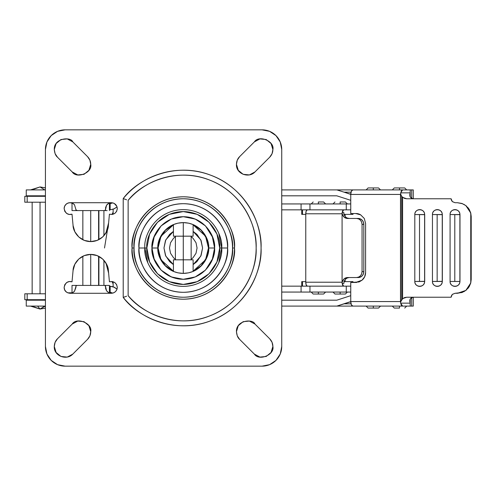 <?xml version="1.0" encoding="UTF-8"?>
<svg xmlns="http://www.w3.org/2000/svg" width="496" height="496" viewBox="0 0 496 496"><rect width="100%" height="100%" fill="white"/><g stroke="black" fill="none" stroke-linecap="round" stroke-linejoin="round"><path stroke-width="0.74" d="M104.507 248L108.612 222.896L104.507 248M111.991 214.495L113.131 212.158L111.991 214.495M105.964 263.078L108.612 273.104L105.964 263.078M111.991 281.505L113.131 283.842L111.991 281.505M105.939 263.035L108.618 273.129M111.984 281.505L113.131 283.855M113.131 212.145L111.984 214.495M108.618 222.871L105.939 232.965M175.398 236.685L173.532 238.254L170.543 242.724L169.496 248L170.543 253.276L173.532 257.746L175.398 259.315M191.152 259.315L193.025 257.746L196.013 253.276L197.061 248L196.013 242.724L193.025 238.254L191.152 236.685M116.647 211.333L117.304 208.611C116.535 213.094 113.913 214.948 109.43 214.185L108.37 225.519C108.457 230.9 102.486 241.527 90.725 241.602C78.969 241.533 72.993 230.913 73.073 225.531L72.013 214.185C68.02 215.283 65.398 213.423 64.139 208.611L64.796 211.333L66.631 213.441L69.235 214.464L72.013 214.185L73.073 225.531L74.865 231.787L78.79 236.983L84.326 240.405L90.725 241.602L97.123 240.405L102.66 236.976L106.584 231.781L108.37 225.519L109.43 214.185L112.208 214.464L114.812 213.441L116.647 211.333L117.304 208.611L116.858 206.355L115.574 204.439L113.658 203.155L111.402 202.709C114.991 203.112 116.963 205.084 117.304 208.611L116.858 206.355M72.391 203.193L70.041 202.709A5.909 5.909 0 0 0 64.139 208.611L64.796 211.333M105.561 209.597L104.575 210.583A0.986 0.986 0 0 0 105.549 209.461L106.553 205.239L108.649 203.385L111.402 202.709L70.041 202.709L72.478 203.23L74.468 204.699L75.894 209.461A0.986 0.986 0 0 0 76.868 210.583L75.882 209.597M73.315 203.695L72.509 203.242M70.928 202.771L70.066 202.709M116.851 206.342L114.291 203.465M110.174 202.833L109.573 202.994M109.015 203.211L108.68 203.372M108.63 203.397L107.713 203.999M107.068 204.594L106.578 205.201M105.555 209.492A0.986 0.986 0 0 0 105.549 209.461L105.586 207.576L106.553 205.239L108.649 203.385L111.402 202.709L108.866 203.279M108.86 292.721L111.402 293.291L108.649 292.615L106.541 290.749L105.58 288.418L105.549 286.539A0.986 0.986 0 0 0 105.561 286.403L104.575 285.417L105.561 286.403A0.986 0.986 0 0 0 105.22 285.659L105.561 286.403M75.894 286.539L76.186 285.69L76.868 285.417A0.986 0.986 0 0 0 75.894 286.539L75.95 287.389L75.894 286.539A0.986 0.986 0 0 1 75.882 286.403L76.167 285.702L77.922 285.417L76.186 285.69L74.462 291.307L72.472 292.77L70.041 293.291L72.391 292.807M74.859 264.213L73.073 270.469C72.993 265.087 78.969 254.473 90.718 254.398C102.467 254.467 108.45 265.075 108.37 270.463L109.43 281.815C113.913 281.052 116.535 282.906 117.304 287.389L116.647 284.667L114.812 282.559L112.208 281.536L109.43 281.815L108.37 270.463L106.578 264.207L102.653 259.017L97.117 255.595L90.718 254.398L84.32 255.595L78.783 259.024L74.859 264.213L73.073 270.469L72.013 281.815L69.235 281.536L66.631 282.559L64.796 284.667L64.139 287.389L64.585 289.645L65.869 291.561L67.785 292.845L70.041 293.291L111.402 293.291L113.658 292.845L115.574 291.561L116.858 289.645L117.304 287.389L116.647 284.667M237.268 160.177L236.449 164.306C236.58 161.126 237.64 158.577 239.618 156.649L254.392 141.875C258.955 134.658 274.759 141.205 272.881 149.538L271.052 143.518L266.191 139.531L259.935 138.911L254.392 141.875L239.618 156.649L237.274 160.158L236.449 164.306L238.272 170.326L243.139 174.313L249.401 174.927L254.944 171.957L269.719 157.189L272.056 153.673L272.881 149.538L271.052 143.518M89.9 160.165L87.556 156.655C89.621 158.788 90.675 161.336 90.725 164.306L89.9 160.165L87.556 156.655L72.763 141.856L67.214 138.911L60.965 139.537L56.11 143.524L54.287 149.538L55.112 153.679L57.462 157.195L72.23 171.963L77.779 174.927L84.035 174.313L88.896 170.32L90.725 164.306C92.597 172.639 76.799 179.186 72.23 171.963L77.779 174.927M77.779 321.073L72.23 324.037C76.799 316.814 92.597 323.361 90.725 331.694L88.896 325.68L84.035 321.687L77.779 321.073L72.23 324.037L57.462 338.805L55.112 342.321L54.287 346.462L56.116 352.482L60.977 356.469L67.233 357.089L72.782 354.125L87.55 339.351L89.9 335.842L90.725 331.694L88.896 325.68M272.062 342.333L269.725 338.824C271.783 340.957 272.831 343.505 272.881 346.462L272.062 342.333L269.725 338.824L254.919 324.018L249.37 321.067L243.121 321.693L238.272 325.68L236.449 331.694L237.274 335.842L239.618 339.351L254.392 354.125L259.935 357.089L266.191 356.469L271.052 352.482L272.881 346.462C274.759 354.795 258.955 361.342 254.392 354.125L259.935 357.089M45.427 149.538A19.691 19.691 0 0 1 65.119 129.84L262.049 129.84A19.691 19.691 0 0 1 281.74 149.538L281.74 346.462A19.691 19.691 0 0 1 262.049 366.16L65.119 366.16A19.691 19.691 0 0 1 45.427 346.462L45.427 149.538L46.928 141.999L51.193 135.613L57.586 131.341L65.119 129.84L262.049 129.84L269.582 131.341L275.974 135.613L280.24 141.999L281.74 149.538L281.74 346.462L280.24 354.001L275.974 360.387L269.582 364.659L262.049 366.16L65.119 366.16L57.586 364.659L51.193 360.387L46.928 354.001L45.427 346.462L45.427 149.538L46.928 141.999M106.783 291.071L108.202 292.355M72.9 292.559L74.357 291.425M103.521 285.417L77.922 285.417L103.521 285.417M104.575 210.583L107.167 210.583M77.922 210.583L76.186 210.31L75.894 209.461L76.186 210.31L76.868 210.583L103.521 210.583L77.922 210.583M74.363 204.581L72.9 203.441M108.202 203.645L106.789 204.916M123.213 198.574L123.213 297.426C128.309 303.614 134.211 308.89 140.938 313.255C147.659 317.614 154.882 320.862 162.607 322.989C170.333 325.122 178.2 326.033 186.205 325.729C194.215 325.432 201.99 323.925 209.535 321.222C217.074 318.519 224.037 314.737 230.411 309.882C236.784 305.028 242.277 299.324 246.89 292.77C251.503 286.217 255.018 279.118 257.436 271.479C259.854 263.841 261.063 256.01 261.063 248C261.063 239.99 259.854 232.159 257.436 224.521C255.018 216.882 251.503 209.783 246.89 203.23C242.277 196.676 236.784 190.972 230.411 186.118C224.037 181.263 217.074 177.481 209.535 174.778C201.99 172.075 194.215 170.568 186.205 170.271C178.2 169.967 170.333 170.878 162.607 173.011C154.882 175.138 147.659 178.386 140.938 182.745C134.211 187.11 128.309 192.386 123.213 198.574L126.641 199.814L123.213 198.574L123.213 297.426C137.256 316.684 174.239 334.695 210.068 321.03C246.171 308.19 262.359 271.231 261.063 248C262.359 224.769 246.171 187.81 210.068 174.97C174.239 161.305 137.256 179.316 123.213 198.574M238.272 325.68L236.449 331.694C236.022 320.05 252.972 318.661 254.919 324.018L249.37 321.067M239.611 339.345L237.274 335.842L239.618 339.351L254.392 354.125M271.052 352.482L272.881 346.462M55.112 342.333L54.287 346.462L56.116 352.482M67.233 357.089L72.782 354.125C66.662 360.772 53.673 355.985 54.287 346.462C54.424 343.288 55.484 340.733 57.462 338.805L72.23 324.037M272.881 149.538C272.831 152.501 271.777 155.056 269.719 157.189L272.056 153.673M239.618 156.649L237.274 160.158L239.611 156.655M269.719 157.189L254.944 171.957C248.837 178.616 235.829 173.836 236.449 164.306L238.272 170.326M56.11 143.524L54.287 149.538C53.859 137.894 70.816 136.505 72.763 141.856L67.214 138.911M55.112 153.679L57.462 157.195C55.695 155.75 54.634 153.196 54.287 149.538L55.112 153.667L57.449 157.182M88.896 170.32L90.725 164.306M108.37 270.463L106.578 264.207M64.796 284.667L64.139 287.389C65.398 282.577 68.02 280.717 72.013 281.815L73.073 270.469M74.462 291.307L75.95 287.389L74.462 291.307L72.472 292.77L70.041 293.291L111.402 293.291L108.649 292.615L106.541 290.749L105.549 286.539M111.402 202.709L70.041 202.709L67.785 203.155L65.869 204.439L64.585 206.355L64.139 208.611M239.618 339.351C237.851 337.906 236.797 335.358 236.449 331.694L237.268 335.823M57.449 338.818L55.118 342.302M90.725 331.694C90.675 334.664 89.615 337.218 87.55 339.351L72.782 354.125M72.23 171.963L57.462 157.195M72.763 141.856L87.556 156.655M269.725 338.824L254.919 324.018M117.304 287.389C116.963 290.916 114.991 292.888 111.402 293.291M108.686 292.634L109.027 292.795M70.041 293.291C66.197 292.783 64.232 290.811 64.139 287.389L64.579 289.633M64.585 289.652L65.869 291.561M65.875 291.574L67.785 292.845L72.472 292.77M104.575 285.417L105.22 285.659A0.986 0.986 0 0 0 104.575 285.417L109.43 285.417L109.43 293.291L109.43 285.417L107.167 285.417M128.135 295.628L128.135 200.372C132.996 194.748 138.582 189.974 144.9 186.062C151.218 182.15 157.976 179.267 165.174 177.419C172.372 175.578 179.688 174.846 187.11 175.237C194.531 175.627 201.723 177.122 208.686 179.713C215.655 182.305 222.072 185.876 227.943 190.433C233.814 194.99 238.874 200.316 243.114 206.423C247.355 212.524 250.585 219.12 252.805 226.213C255.031 233.306 256.141 240.566 256.141 248C256.141 255.434 255.031 262.694 252.805 269.787C250.585 276.88 247.355 283.476 243.114 289.577C238.874 295.684 233.814 301.01 227.943 305.567C222.072 310.124 215.655 313.695 208.686 316.287C201.723 318.878 194.531 320.373 187.11 320.763C179.688 321.154 172.372 320.422 165.174 318.581C157.976 316.733 151.218 313.85 144.9 309.938C138.582 306.026 132.996 301.252 128.135 295.628L128.135 200.372C141.825 182.547 176.725 166.805 209.566 180.042C242.674 192.498 257.281 226.498 256.141 248C257.281 269.502 242.674 303.502 209.566 315.958C176.725 329.195 141.825 313.453 128.135 295.628M123.368 297.371L124.099 297.11M124.105 198.89L123.374 198.629M124.006 297.141L123.33 297.383M123.337 198.617L124.012 198.865M70.041 202.709L72.478 203.23L74.468 204.699L75.894 209.461M74.276 285.417L72.013 285.417L72.013 293.291L72.013 285.417L76.868 285.417M76.868 210.583L72.013 210.583L72.013 202.709L72.013 210.583L74.276 210.583M109.43 202.709L109.43 210.583L109.43 202.709M126.641 296.186L123.213 297.426L126.641 296.186M340.144 201.971L345.408 201.971L340.144 201.971L340.132 203.937L340.144 201.971M318.358 201.971L323.621 201.971L318.358 201.971L318.339 203.937L318.358 201.971M340.144 294.029L345.408 294.029L334.974 294.029L340.144 294.029L340.132 292.063L340.144 294.029M318.358 294.029L323.621 294.029L313.187 294.029L318.358 294.029L318.339 292.063L318.358 294.029M343.61 286.155L342.159 283.439A3.937 1.525 -90 0 1 342.085 282.218L305.772 282.218A3.937 1.525 90 0 0 307.297 286.155L343.61 286.155L307.297 286.155L306.218 285.002L305.772 282.218L305.772 213.782L342.203 213.782C343.046 216.752 344.819 218.314 347.529 218.469L356.612 218.469L358.695 218.922L360.462 220.199L361.64 222.115L362.055 224.378L362.055 271.622L362.055 224.378L363.81 224.378L363.81 271.622L362.055 271.622L361.64 273.885L360.462 275.801L358.695 277.078L356.612 277.531L347.529 277.531L344.1 278.851L342.085 282.218L342.085 213.782L305.772 213.782L305.772 282.218L342.085 282.218L342.085 213.782L344.1 217.149L347.529 218.469L358.366 218.469L360.449 218.922L362.216 220.199L363.394 222.115L363.81 224.378L363.81 271.622L363.394 273.885L362.216 275.801L360.449 277.078L358.366 277.531L349.283 277.531L347.2 277.977L345.433 279.26L344.255 281.176L343.84 283.439L342.159 283.439L342.711 285.405L343.61 286.155L350.753 286.155L346.276 286.155L350.753 286.155L346.276 286.155L346.276 292.063L346.276 286.155L343.61 286.155L346.276 286.155M352.991 282.46L352.991 281.623L351.968 281.623L351.968 282.46L351.968 281.623L344.1 281.623M301.301 286.155L302.504 286.155L301.301 286.155M281.74 286.155L301.078 286.155L281.74 286.155M281.74 292.063L350.753 292.063L309.963 292.063L309.963 286.155L309.963 292.063L301.078 292.063L301.078 286.155L301.078 292.063L281.74 292.063M110.149 292.243L112.815 293.124L110.149 292.243L110.149 286.167L110.149 292.243M109.43 286.155L113.274 286.812L117.056 289.094L114.247 287.221L109.43 286.155M307.557 286.155L302.504 286.155L307.557 286.155M301.735 286.155L301.735 281.623L305.772 281.623L302.504 281.623L302.504 286.155L302.504 281.623L301.884 281.623M352.96 281.623L343.84 281.623M343.84 214.377L343.84 212.561L343.84 214.377L351.968 214.377L351.968 213.54L351.968 214.377L352.991 214.377L352.991 213.54M347.2 218.023L349.283 218.469A5.909 5.45 90 0 1 343.84 212.561L342.159 212.561L343.84 212.561M358.366 277.531A5.909 5.45 -90 0 0 363.81 271.622L362.055 271.622C361.727 275.206 359.91 277.171 356.612 277.531L347.529 277.531C344.819 277.686 343.046 279.248 342.203 282.218L342.085 282.218A3.937 1.525 90 0 0 342.159 283.433L343.84 283.439C344.187 279.874 345.997 277.903 349.283 277.531M342.159 283.439L342.203 282.218L342.159 283.439M344.1 214.377L352.96 214.377M350.753 209.845L343.61 209.845L342.711 210.595L342.159 212.561L343.61 209.845L350.753 209.845L346.276 209.845L346.276 203.937L309.963 203.937L346.276 203.937L346.276 209.845L350.753 209.845M301.301 209.845L281.74 209.845L301.078 209.845L301.078 203.937L281.74 203.937L301.078 203.937L301.078 209.845L302.504 209.845L301.301 209.845M350.753 203.937L346.276 203.937L350.753 203.937M309.963 203.937L301.078 203.937L309.963 203.937L309.963 209.845L309.963 203.937M110.149 209.833L114.247 208.779L117.056 206.906L113.776 208.99L110.149 209.833L110.149 203.757L110.149 209.833M109.43 203.868L112.815 202.876L109.43 203.868M302.504 209.845L307.557 209.845L302.504 209.845L302.504 214.377L305.772 214.377L302.504 214.377L302.504 209.845M305.772 213.782L306.218 210.998L307.297 209.845L343.61 209.845L307.297 209.845A3.937 1.525 90 0 0 305.772 213.782M301.797 214.377L302.504 214.377L301.735 214.377L301.735 209.845M358.366 218.469L356.612 218.469C359.91 218.829 361.727 220.794 362.055 224.378L363.81 224.378A5.909 5.45 -90 0 0 358.366 218.469L349.283 218.469M342.203 213.782L342.159 212.561A3.937 1.525 90 0 0 342.085 213.782A3.937 1.525 -90 0 1 342.159 212.561L342.203 213.782M173.433 271.207L161.008 259.805L158.069 248L161.008 236.195L173.433 224.793M193.124 224.793L205.549 236.195L208.481 248L205.549 259.805L193.124 271.207M193.124 231.403L200.768 239.847L202.579 248L200.768 256.153L193.124 264.597M173.433 264.597L165.788 256.153L163.978 248L165.788 239.847L173.433 231.403M197.061 219.889L195.914 219.35M196.28 219.511L188.598 217.143L183.266 216.69L171.294 219.071L161.138 225.86L154.349 236.015L151.968 248L157.877 248C156.854 240.566 164.474 222.946 183.278 222.599C202.083 222.946 209.703 240.566 208.68 248L214.588 248C215.847 238.843 206.454 217.118 183.278 216.69C160.103 217.118 150.71 238.843 151.968 248L154.349 259.985L161.138 270.14L171.294 276.929L183.278 279.31L195.263 276.929L205.418 270.14L212.207 259.985L214.588 248L212.207 236.015L205.418 225.86L195.263 219.071L183.278 216.69M193.576 218.432L190.948 217.645M173.501 224.552L177.928 223.169L183.278 222.599L188.623 223.163L193.049 224.552M193.056 271.448L188.629 272.831L183.278 273.401L185.981 273.259M186.006 279.192L193.57 277.574M195.914 276.65L196.28 276.489M218.755 262.694L221.681 248L219.709 248C221.173 258.658 210.242 283.935 183.278 284.431C156.314 283.935 145.384 258.658 146.847 248L149.618 234.056L157.517 222.239L169.334 214.34L183.278 211.569L197.222 214.34L209.039 222.239L216.938 234.056L219.709 248L216.938 261.944L209.039 273.761L197.222 281.66L183.278 284.431L169.334 281.66L157.517 273.761L149.618 261.944L146.847 248L144.875 248L146.847 248C145.384 237.342 156.314 212.065 183.278 211.569C210.242 212.065 221.173 237.342 219.709 248L221.681 248L218.755 233.306M159.805 257.722L157.877 248C156.854 240.566 164.474 222.946 183.278 222.599C202.083 222.946 209.703 240.566 208.68 248C209.703 255.434 202.083 273.054 183.278 273.401C164.474 273.054 156.854 255.434 157.877 248L159.805 238.278M188.629 272.831L190.96 272.211M193.105 271.424L194.029 271.014M195.424 270.314L196.069 269.948L195.418 270.314M193.961 271.052L193.124 271.417L193.124 259.817L183.278 259.817L183.278 273.401L177.934 272.837L173.507 271.448M193.124 259.817L183.278 259.817L183.278 222.599L183.278 259.817L173.433 259.817L173.433 271.417L172.527 271.021M172.515 271.014L173.451 271.424M175.609 272.217L177.934 272.837M180.594 273.259L183.278 273.401L183.278 259.817L173.433 259.817M180.544 216.808L177.903 217.155M175.609 217.645L173.495 218.259M188.623 217.149L186.031 216.808M208.68 248C209.703 255.434 202.083 273.054 183.278 273.401C164.474 273.054 156.854 255.434 157.877 248L151.968 248C150.71 257.157 160.103 278.882 183.278 279.31C206.454 278.882 215.847 257.157 214.588 248L208.68 248L206.745 257.722M144.875 248L138.967 248C137.187 260.958 150.48 291.704 183.278 292.311C216.07 291.704 229.369 260.958 227.583 248C227.583 242.122 226.461 236.474 224.211 231.043C221.966 225.618 218.761 220.825 214.607 216.671C210.453 212.511 205.66 209.312 200.235 207.061C194.804 204.817 189.156 203.689 183.278 203.689C177.401 203.689 171.752 204.817 166.321 207.061C160.89 209.312 156.104 212.511 151.95 216.671C147.789 220.825 144.59 225.618 142.34 231.043C140.095 236.474 138.967 242.122 138.967 248C138.967 253.878 140.095 259.526 142.34 264.957C144.59 270.382 147.789 275.175 151.95 279.329C156.104 283.489 160.89 286.688 166.321 288.939C171.752 291.183 177.401 292.311 183.278 292.311C189.156 292.311 194.804 291.183 200.235 288.939C205.66 286.688 210.453 283.489 214.607 279.329C218.761 275.175 221.966 270.382 224.211 264.957C226.461 259.526 227.583 253.878 227.583 248L221.681 248C223.225 259.234 211.699 285.876 183.278 286.403C154.857 285.876 143.332 259.234 144.875 248C143.332 236.766 154.857 210.124 183.278 209.597C211.699 210.124 223.225 236.766 221.681 248C223.225 259.234 211.699 285.876 183.278 286.403C154.857 285.876 143.332 259.234 144.875 248C143.332 236.766 154.857 210.124 183.278 209.597C211.699 210.124 223.225 236.766 221.681 248L227.583 248C229.369 235.042 216.07 204.296 183.278 203.689C150.48 204.296 137.187 235.042 138.967 248L144.875 248L147.802 262.694M169.551 276.142L175.609 278.355M177.928 278.851L180.525 279.192M172.974 277.568L177.959 278.857L183.291 279.31M190.948 278.355L193.062 277.741M169.632 234.354L173.433 231.396L169.632 234.354L165.447 240.616L163.978 248L165.447 255.384L169.632 261.646L165.447 255.384M201.109 255.384L196.924 261.646L193.124 264.604L196.924 261.646L201.109 255.384L202.579 248L201.109 240.616L196.924 234.354L193.124 231.396M173.433 264.604L169.632 261.646L173.433 264.604M194.035 224.986L193.105 224.576M190.941 223.783L188.623 223.163M185.963 222.741L183.346 222.599M177.928 223.169L175.59 223.789M173.451 224.576L172.521 224.986M171.132 225.686L170.488 226.052L171.139 225.686M172.596 224.948L173.433 224.583L173.433 236.183L193.124 236.183L173.433 236.183M193.124 236.183L193.124 224.583L194.029 224.979M170.277 276.489L170.636 276.65M177.965 217.143L172.986 218.426M170.636 219.35L170.277 219.511M173.631 224.713L165.453 230.175L159.991 238.353L158.069 248L159.991 257.647L165.453 265.825L173.631 271.287M192.925 271.287L201.103 265.825L206.565 257.647L208.481 248L206.565 238.353L201.103 230.175L192.925 224.713M205.518 225.959L212.815 237.615L214.588 248L212.815 258.385L205.518 270.041M205.319 270.239L195.393 276.873M195.133 276.979L183.421 279.31M183.136 279.31L171.424 276.979M171.163 276.873L161.237 270.239M161.039 270.041L153.741 258.385L151.968 248L153.741 237.615L161.039 225.959M134.044 248C132.066 233.597 146.841 199.442 183.278 198.766C219.716 199.442 234.49 233.597 232.512 248L234.478 248C236.536 233.021 221.173 197.495 183.278 196.8C145.378 197.495 130.02 233.021 132.079 248L134.044 248C134.044 241.471 135.296 235.191 137.795 229.158C140.294 223.126 143.846 217.806 148.465 213.187C153.084 208.574 158.404 205.015 164.436 202.517C170.469 200.018 176.75 198.766 183.278 198.766C189.807 198.766 196.087 200.018 202.12 202.517C208.146 205.015 213.472 208.574 218.091 213.187C222.704 217.806 226.263 223.126 228.761 229.158C231.26 235.191 232.512 241.471 232.512 248C232.512 254.529 231.26 260.809 228.761 266.842C226.263 272.874 222.704 278.194 218.091 282.813C213.472 287.426 208.146 290.985 202.12 293.483C196.087 295.982 189.807 297.234 183.278 297.234C176.75 297.234 170.469 295.982 164.436 293.483C158.404 290.985 153.084 287.426 148.465 282.813C143.846 278.194 140.294 272.874 137.795 266.842C135.296 260.809 134.044 254.529 134.044 248L132.079 248C130.02 233.021 145.378 197.495 183.278 196.8C221.173 197.495 236.536 233.021 234.478 248C236.536 262.979 221.173 298.505 183.278 299.2C145.378 298.505 130.02 262.979 132.079 248C132.079 254.789 133.374 261.324 135.972 267.592C138.57 273.866 142.271 279.403 147.07 284.202C151.875 289.007 157.412 292.708 163.686 295.306C169.954 297.904 176.489 299.2 183.278 299.2C190.067 299.2 196.596 297.904 202.87 295.306C209.145 292.708 214.681 289.007 219.48 284.202C224.285 279.403 227.98 273.866 230.584 267.592C233.182 261.324 234.478 254.789 234.478 248C234.478 241.211 233.182 234.676 230.584 228.408C227.98 222.134 224.285 216.597 219.48 211.798C214.681 206.993 209.145 203.292 202.87 200.694C196.596 198.096 190.067 196.8 183.278 196.8C176.489 196.8 169.954 198.096 163.686 200.694C157.412 203.292 151.875 206.993 147.07 211.798C142.271 216.597 138.57 222.134 135.972 228.408C133.374 234.676 132.079 241.211 132.079 248C130.02 262.979 145.378 298.505 183.278 299.2C221.173 298.505 236.536 262.979 234.478 248L232.512 248C234.49 262.403 219.716 296.558 183.278 297.234C146.841 296.558 132.066 262.403 134.044 248M161.237 225.761L171.163 219.127M171.424 219.021L183.136 216.69M183.421 216.69L195.133 219.021M195.393 219.127L205.319 225.761M26.443 306.094L40.033 306.094L37.578 306.094L40.033 309.045L44.783 306.094L40.033 306.094L45.427 306.094L40.033 309.045L31.812 306.094L40.033 309.045L37.578 306.094L30.864 306.094M45.427 187.91L40.033 186.955L44.783 189.906L40.015 186.955L45.427 187.91M31.812 189.906L40.033 186.955L31.812 189.906M90.725 210.583L90.725 241.602L90.725 210.583M90.725 254.398L90.725 285.417L90.725 254.398M24.806 202.213L45.427 202.213L27.175 202.213L27.175 196.304L45.427 196.304L24.812 196.304L24.8 202.213L27.175 202.213L27.175 196.304L24.806 196.304M24.806 293.787L45.427 293.787L24.812 293.787L24.8 299.696L27.175 299.696L27.175 293.787L27.175 299.696L24.806 299.696M45.427 308.152L40.033 309.045L30.535 306.094M26.443 300.185L40.033 300.185L40.033 299.696L40.033 300.185L45.427 300.185L26.257 300.185L26.251 306.094L45.427 306.094M399.497 187.934L394.277 187.934L404.717 187.934L399.497 187.934L399.497 189.906L399.497 187.934M373.314 187.934L368.094 187.934L378.535 187.934L373.314 187.934L373.314 189.906L373.314 187.934M399.497 308.066L394.277 308.066L399.497 308.066L399.497 306.094L399.497 308.066M373.314 308.066L378.535 308.066L368.094 308.066L373.314 308.066L373.314 306.094L373.314 308.066M40.033 202.213L40.033 293.787L40.033 202.213M26.443 189.906L45.427 189.906L26.257 189.906L26.251 195.815L45.427 195.815L40.033 195.815L40.033 196.304L40.033 195.815L26.443 195.815M45.427 299.696L27.175 299.696L45.427 299.696M351.366 301.562L344.119 303.831L351.032 303.831L344.119 303.831L336.865 306.094L281.74 306.094L355.675 306.094L336.865 306.094L350.753 301.58L350.753 282.46L359.073 281.97L362.03 280.197L364.659 276.799L365.589 272.614L365.589 223.386L364.275 218.463L360.666 214.855L355.744 213.54L350.753 213.54L350.753 194.438L350.753 213.54L355.744 213.54A10.769 9.548 -90 0 1 356.078 213.528A10.769 9.548 -90 0 1 360.666 214.855L364.25 218.42L360.666 214.855L364.25 218.42L365.589 223.386L364.25 218.42M355.675 189.906L281.74 189.906L336.865 189.906L344.119 192.169L336.865 189.906L355.675 189.906M462.687 203.757L457.417 202.709L461.875 203.447L465.856 205.592L468.925 208.909L470.76 213.038L470.76 282.962L468.925 287.091L465.856 290.408L461.875 292.553L455.061 293.291L452.271 294.444L451.118 297.234L406.683 297.234L402.597 298.623L402.597 197.377L406.683 198.766L451.118 198.766L452.271 201.556L455.061 202.709L457.417 202.709L455.061 202.709L452.333 201.612M419.783 286.378L421.743 285.975L423.33 284.871L424.365 283.241L424.7 281.331L424.7 214.669L424.365 212.759L423.33 211.129L421.743 210.025L419.858 209.622M437.422 286.378L439.388 285.975L440.969 284.871L442.01 283.241L442.339 281.331L442.339 214.669L442.01 212.759L440.969 211.129L439.388 210.025L437.503 209.622M454.975 209.622A4.923 4.898 90 0 1 459.885 214.669L459.885 281.455L450.083 281.455C449.822 287.866 460.288 287.773 459.885 281.331A4.923 4.898 90 0 1 454.975 286.378A4.923 4.898 90 0 1 450.083 281.455L450.083 214.545A4.923 4.898 90 0 1 454.975 209.622L455.08 209.622C458.106 209.932 459.742 211.618 459.978 214.669L459.978 281.331C459.742 284.382 458.106 286.068 455.074 286.378L457.027 285.975L458.608 284.871L459.649 283.241L459.978 281.331L459.978 214.669L459.649 212.759L458.608 211.129L457.027 210.025L455.142 209.622M470.444 284.016L471.2 279.508L471.2 216.492L471.2 279.508L470.76 282.962L470.76 213.038L471.2 216.492L470.444 211.984M452.333 294.388L451.137 296.899L451.689 295.176M451.137 296.899L452.271 294.444L455.061 293.291L452.395 294.333L455.061 293.291L457.417 293.291L462.687 292.243M463.803 291.729L466.612 289.776M467.92 288.436L469.706 285.758M469.706 210.242L467.92 207.564M466.612 206.224L463.803 204.271M451.689 200.824L451.137 199.101L452.395 201.667L455.061 202.709L452.271 201.556L451.137 199.101M413.28 198.741L413.28 189.906L410.217 189.906L410.217 196.993L410.217 189.906L352.848 189.906L351.366 191.233L350.753 194.438L400.501 194.438L400.501 301.562L350.753 301.562L351.366 304.767L352.848 306.094L410.217 306.094L410.217 299.007L410.217 306.094L413.28 306.094L413.28 297.259M412.864 306.094L411.717 306.094L411.717 297.643L411.717 306.094L402.603 306.094L400.638 303.143L410.204 303.143L409.783 301.215L410.204 303.143L410.204 299.032L410.204 303.143L400.638 303.143L401.4 305.282L402.603 306.094L352.848 306.094A4.532 2.096 90 0 1 350.753 301.562L350.753 282.46L356.661 282.46L355.744 282.46L362.03 280.197C364.337 278.194 365.527 275.671 365.589 272.614L364.659 276.799L362.03 280.197C364.312 278.237 365.496 275.708 365.589 272.614L365.589 223.386L364.275 218.463M350.753 295.666L336.796 300.185L281.74 300.185L336.796 300.185L350.753 295.666M412.864 189.906L411.717 189.906L411.717 194.438L411.717 189.906L352.848 189.906A4.532 2.096 90 0 0 350.753 194.438L400.501 194.438L400.613 193.998L401.741 196.515L401.741 299.485L400.613 302.002L400.638 192.857L410.204 192.857L410.204 196.968L410.204 192.857L409.783 194.785L410.204 192.857L400.638 192.857L402.603 189.906L401.4 190.718L400.613 193.998L401.741 196.515L401.741 299.485L404.507 297.588L406.683 297.234L451.118 297.234L451.168 296.62M413.329 297.253L411.165 297.953L410.025 299.423L409.77 300.886M409.783 301.215L410.025 299.423L411.668 297.668M350.753 301.562L400.501 301.562L400.638 303.143L400.613 302.002L402.597 298.623L402.597 197.377L401.741 196.515L404.507 198.412L406.683 198.766L451.118 198.766L451.168 199.38M419.703 286.378L419.802 286.378C422.821 286.068 424.458 284.382 424.7 281.331L424.607 281.331A4.923 4.898 90 0 1 419.697 286.378A4.923 4.898 90 0 1 414.805 281.455C414.544 287.866 425.01 287.773 424.607 281.331L414.805 281.455L414.805 214.545L414.805 281.455L419.517 281.455L419.517 214.545L414.805 214.545A4.923 4.898 90 0 1 419.697 209.622A4.923 4.898 90 0 1 424.607 214.669L424.607 281.455L424.7 214.669C424.458 211.618 422.821 209.932 419.79 209.622L419.703 209.622M419.517 281.455L424.607 281.455L424.607 214.545L419.517 214.545L419.517 281.455M437.342 286.378L437.441 286.378C440.46 286.068 442.097 284.382 442.339 281.331L442.246 281.331A4.923 4.898 90 0 1 437.336 286.378A4.923 4.898 90 0 1 432.444 281.455C432.183 287.866 442.649 287.773 442.246 281.331L432.444 281.455L432.444 214.545L432.444 281.455L437.156 281.455L437.156 214.545L432.444 214.545A4.923 4.898 90 0 1 437.336 209.622A4.923 4.898 90 0 1 442.246 214.669L442.246 281.455L442.339 214.669C442.097 211.618 440.46 209.932 437.435 209.622L437.342 209.622M437.156 281.455L442.246 281.455L442.246 214.545L437.156 214.545L437.156 281.455M450.083 281.455L454.795 281.455L454.795 214.545L450.083 214.545L450.083 281.455M454.795 281.455L459.885 281.455L459.885 214.545L454.795 214.545L454.795 281.455M350.753 194.42L344.119 192.169L351.032 192.169L344.119 192.169L351.366 194.438M281.74 195.815L336.796 195.815L350.753 200.334L336.796 195.815L281.74 195.815M411.717 194.438L411.717 198.357L411.717 194.438M413.329 198.747L411.165 198.047L410.025 196.577L409.783 194.785L410.025 196.577L411.668 198.332M409.77 195.114L409.783 194.785M424.607 214.669C425.01 208.227 414.544 208.134 414.805 214.545L424.607 214.669M442.246 214.669C442.649 208.227 432.183 208.134 432.444 214.545L442.246 214.669M459.885 214.669C460.288 208.227 449.822 208.134 450.083 214.545L459.885 214.669M451.118 198.766L451.149 199.237L451.118 198.766M465.856 205.592L470.76 213.038L471.2 216.479M455.061 202.709L457.417 202.709M471.2 279.521L470.76 282.962L465.856 290.408L457.417 293.291M103.918 210.583L103.918 235.712L103.918 210.583M103.918 260.288L103.918 285.417L103.918 260.288M98.902 210.583L98.902 239.605L98.902 210.583M98.902 256.395L98.902 285.417L98.902 256.395M103.521 210.583L103.937 210.583M334.974 201.971L333.002 203.937M313.187 201.971L311.215 203.937M345.408 294.029L347.38 292.063M345.117 279.632L345.117 281.623M323.621 294.029L325.593 292.063M313.187 294.029L311.215 292.063M334.974 294.029L333.002 292.063M323.621 201.971L325.593 203.937M345.117 216.368L345.117 214.377M345.408 201.971L347.38 203.937M30.535 189.906L40.033 186.955L45.427 187.848M98.599 285.417L98.599 256.246M98.599 239.754L98.599 210.583M394.277 187.934L392.311 189.906M368.094 187.934L366.122 189.906M404.717 308.066L406.683 306.094M378.535 308.066L380.5 306.094M191.152 259.817L191.152 236.183M175.398 259.817L175.398 236.183M32.153 196.304L32.153 195.815M32.153 293.787L32.153 202.213M368.094 308.066L366.122 306.094M394.277 308.066L392.311 306.094M378.535 187.934L380.5 189.906M404.717 187.934L406.683 189.906M32.153 300.185L32.153 299.696M113.131 286.756L113.131 281.734M113.131 214.266L113.131 209.244M82.844 285.417L82.844 256.246M82.844 239.754L82.844 210.583"/></g></svg>
